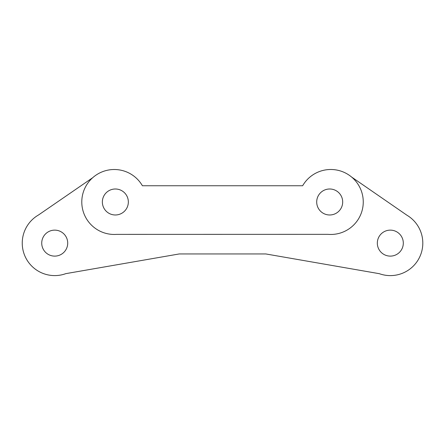 <?xml version="1.0" encoding="UTF-8"?>
<svg xmlns="http://www.w3.org/2000/svg" width="445" height="445" viewBox="0 0 445 445"><rect width="100%" height="100%" fill="white"/><g stroke="black" fill="none" stroke-linecap="round" stroke-linejoin="round"><path stroke-width="0.67" d="M316.701 201.986A12.988 12.988 0 0 0 336.192 213.238A12.988 12.988 0 0 0 336.192 190.738A12.988 12.988 0 0 0 316.701 201.986M102.361 201.986A12.988 12.988 0 0 0 121.847 213.238A12.988 12.988 0 0 0 121.847 190.738A12.988 12.988 0 0 0 102.361 201.986M351.366 176.871L406.902 215.202A32.474 32.474 0 0 1 379.351 273.692L265.821 253.95L179.218 253.95L65.821 273.642A32.474 32.474 0 0 1 22.25 243.66L22.25 242.586A32.474 32.474 0 0 1 38.531 214.968L92.677 177.727M41.73 243.12A12.988 12.988 0 0 0 61.215 254.373A12.988 12.988 0 0 0 61.215 231.873A12.988 12.988 0 0 0 41.73 243.12M377.327 243.12A12.988 12.988 0 0 0 396.812 254.373A12.988 12.988 0 0 0 396.812 231.873A12.988 12.988 0 0 0 377.327 243.12M327.959 234.343L116.607 234.376A32.474 32.474 0 0 1 105.86 170.619A32.474 32.474 0 0 1 142.394 185.749L302.65 185.749A32.474 32.474 0 0 1 362.38 209.467A32.474 32.474 0 0 1 327.959 234.343"/></g></svg>
